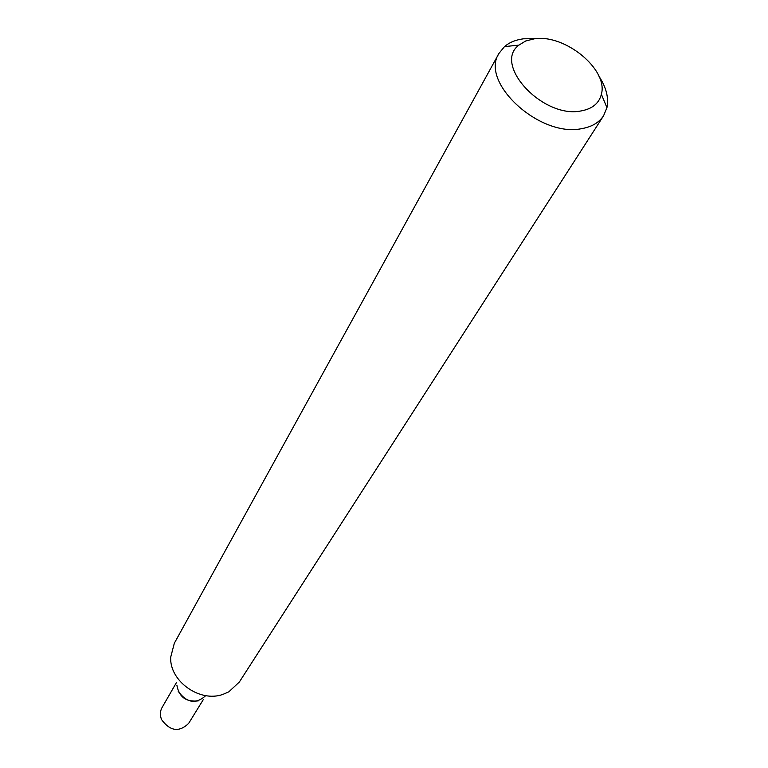 <?xml version="1.0" encoding="UTF-8"?>
<svg xmlns="http://www.w3.org/2000/svg" width="768" height="768" viewBox="0 0 768 768"><rect width="100%" height="100%" fill="white"/><g stroke="black" fill="none" stroke-linecap="round" stroke-linejoin="round"><path stroke-width="1.15" d="M580.848 110.976C592.195 108.979 599.04 103.411 601.382 94.282C608.534 69.571 564.806 33.744 534.192 38.842L525.658 41.002L518.899 45.13C492.605 64.493 542.88 118.714 580.848 110.976M598.982 76.272C606.259 87.398 608.909 97.853 606.941 107.654L603.59 115.738C599.04 122.64 591.658 126.96 581.443 128.688C539.51 137.558 479.587 82.176 498.97 53.405L504.49 46.608C509.414 42.384 515.779 39.782 523.584 38.794L535.872 38.669M603.59 115.738L239.347 682.022L228.826 691.824L222.826 694.416C199.766 702.797 169.373 681.034 170.698 657.197L174.317 643.277L498.97 53.405M198.758 700.8C186.336 702.394 179.04 697.181 176.87 685.152M176.342 682.752L162.038 707.578C159.974 711.379 159.84 715.421 161.635 719.712C170.17 731.251 179.174 732.49 188.63 723.427L203.318 699.59M178.205 691.315C186.816 703.008 196.003 704.438 205.757 695.616M601.382 94.282L606.941 107.654M518.899 45.13L504.49 46.608"/></g></svg>
